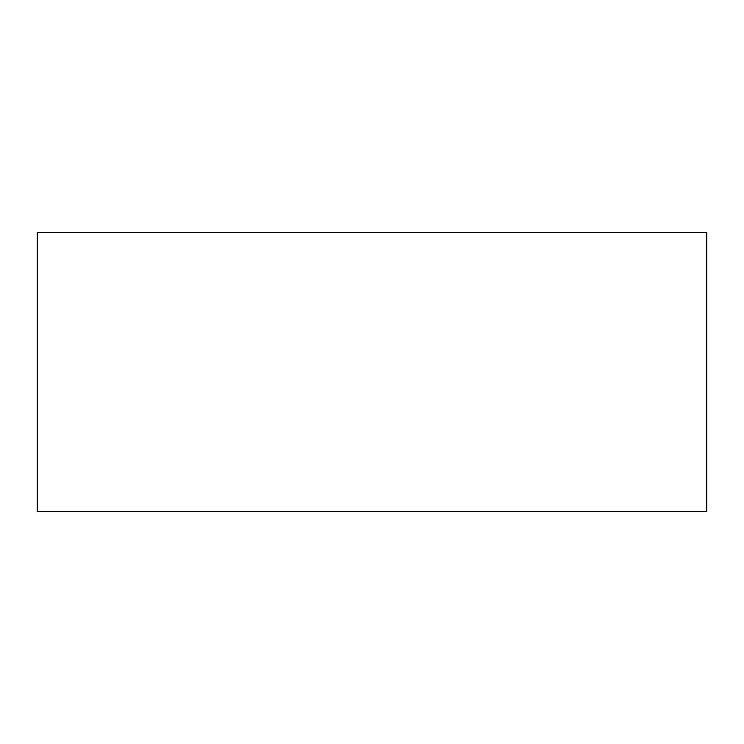 <?xml version="1.0" encoding="UTF-8"?>
<svg xmlns="http://www.w3.org/2000/svg" width="744" height="744" viewBox="0 0 744 744"><rect width="100%" height="100%" fill="white"/><g stroke="black" fill="none" stroke-linecap="round" stroke-linejoin="round"><path stroke-width="1.12" d="M706.8 232.5L706.8 511.5L37.2 511.5L37.2 232.5L706.8 232.5"/></g></svg>
